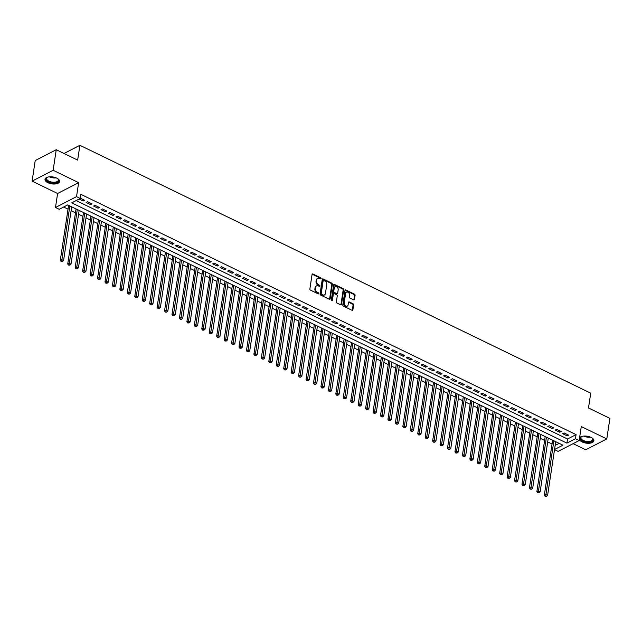 <?xml version="1.0" encoding="UTF-8"?>
<svg xmlns="http://www.w3.org/2000/svg" width="642" height="642" viewBox="0 0 642 642"><rect width="100%" height="100%" fill="white"/><g stroke="black" fill="none" stroke-linecap="round" stroke-linejoin="round"><path stroke-width="0.96" d="M321.112 278.564A0.65 0.481 62.7 0 0 320.687 277.753L312.919 273.982A0.931 0.682 62.7 0 0 312.068 274.439L309.869 288.972A0.931 0.682 62.7 0 0 310.479 290.136L318.247 293.9A0.65 0.481 62.7 0 0 318.416 292.776L317.413 292.287A2.969 2.183 62.7 0 1 315.463 288.563L315.647 287.351A2.969 2.183 62.7 0 1 316.626 285.851A2.969 2.183 62.7 0 1 318.376 285.907L319.379 286.396A0.65 0.481 62.7 0 0 319.555 285.265L318.544 284.775A2.969 2.183 62.7 0 1 316.602 281.06L316.779 279.848A2.969 2.183 62.7 0 1 317.758 278.339A2.969 2.183 62.7 0 1 319.515 278.395L320.518 278.885A0.65 0.481 62.7 0 0 321.112 278.564M320.543 278.893A0.65 0.481 62.7 0 0 320.117 278.05L312.349 274.278A0.931 0.682 62.7 0 0 312.14 274.214M318.263 293.916A0.65 0.481 62.7 0 0 317.846 293.065L316.843 292.575L317.413 292.287M319.403 286.404A0.65 0.481 62.7 0 0 318.986 285.554L317.975 285.072L318.544 284.775M579.357 439.313A7.375 3.499 -171.4 0 0 582.158 441.945A7.375 3.499 -171.4 0 0 589.597 443.229A7.375 3.499 -171.4 0 0 593.882 440.765A7.375 3.499 -171.4 0 0 591.025 437.371A7.375 3.499 -171.4 0 0 579.574 437.852M56.737 178.115A7.375 3.499 -171.4 0 0 49.298 176.839A7.375 3.499 -171.4 0 0 45.012 179.303A7.375 3.499 -171.4 0 0 47.861 182.689A7.375 3.499 -171.4 0 0 55.3 183.973A7.375 3.499 -171.4 0 0 59.586 181.509A7.375 3.499 -171.4 0 0 56.737 178.115M353.614 299.838A0.931 0.682 62.7 0 0 354.464 299.389L355.082 295.312A0.931 0.682 62.7 0 0 354.472 294.148L345.853 289.959A0.931 0.682 62.7 0 0 344.995 290.417L342.796 304.95A0.931 0.682 62.7 0 0 343.406 306.114L352.033 310.295A0.931 0.682 62.7 0 0 352.883 309.845L353.63 304.918A0.931 0.682 62.7 0 0 353.02 303.754L349.328 301.965A0.931 0.682 62.7 0 0 348.478 302.422L348.108 304.862A2.48 1.83 62.7 0 1 347.29 306.122A2.48 1.83 62.7 0 1 345.099 305.536A2.48 1.83 62.7 0 1 344.2 302.968L345.645 293.394A2.48 1.83 62.7 0 1 346.463 292.142A2.48 1.83 62.7 0 1 348.654 292.72A2.48 1.83 62.7 0 1 349.553 295.296L349.312 296.885A0.931 0.682 62.7 0 0 349.922 298.048L353.614 299.838M76.133 200.577L567.544 439.024L576.067 434.626L575.449 438.735L579.172 440.54L558.131 451.39L554.519 449.641M56.247 149.714L53.142 170.282L32.1 181.132L35.214 160.564L56.247 149.714L77.658 160.107L79.897 145.301L590.728 393.169L588.489 407.983L609.9 418.367L606.786 438.935L581.283 426.561L579.172 440.54M32.1 181.132L57.603 193.507L78.645 182.657L53.142 170.282M78.645 182.657L76.526 196.645L80.25 198.45L71.719 202.848L566.918 443.132L575.449 438.735M576.067 434.626L80.876 194.341L80.25 198.45M332.355 284.278A0.931 0.682 62.7 0 0 331.745 283.122L323.119 278.933A0.931 0.682 62.7 0 0 322.268 279.382L320.069 293.924A0.931 0.682 62.7 0 0 320.679 295.079L329.298 299.268A0.931 0.682 62.7 0 0 330.157 298.811L332.355 284.278L331.786 284.575A0.931 0.682 62.7 0 0 331.176 283.411L322.549 279.23A0.931 0.682 62.7 0 0 322.332 279.158M334.482 284.446L343.109 288.635A0.931 0.682 62.7 0 1 343.719 289.799L341.52 304.332A0.931 0.682 62.7 0 1 340.669 304.781L336.978 302.992A0.931 0.682 62.7 0 1 336.368 301.828L337.259 295.938A0.931 0.682 62.7 0 0 336.649 294.774L334.201 293.587A0.931 0.682 62.7 0 0 333.35 294.036L332.42 300.175A0.65 0.481 62.7 0 1 331.392 299.678L333.631 284.904A0.931 0.682 62.7 0 1 334.482 284.446L333.912 284.743L342.539 288.924L343.109 288.635M573.129 443.662L585.753 449.785L606.786 438.935M79.118 199.036L83.147 200.994L84.567 200.256L80.29 198.185M92.015 203.867L87.545 201.7L86.124 202.439L90.594 204.605L92.015 203.867M99.462 207.486L94.992 205.32L93.572 206.05L98.041 208.217L99.462 207.486M106.909 211.098L102.439 208.931L101.019 209.661L105.489 211.828L106.909 211.098M114.356 214.709L109.886 212.542L108.466 213.272L112.936 215.447L114.356 214.709M121.803 218.328L117.334 216.153L115.913 216.892L120.383 219.058L121.803 218.328M129.251 221.939L124.781 219.773L123.36 220.503L127.83 222.67L129.251 221.939M136.698 225.551L132.228 223.384L130.808 224.114L135.277 226.281L136.698 225.551M144.145 229.162L139.675 226.995L138.255 227.725L142.717 229.9L144.145 229.162M151.584 232.781L147.122 230.606L145.702 231.345L150.164 233.511L151.584 232.781M159.031 236.392L154.57 234.226L153.149 234.956L157.611 237.123L159.031 236.392M166.479 240.004L162.017 237.837L160.588 238.567L165.058 240.734L166.479 240.004M173.926 243.615L169.456 241.448L168.035 242.178L172.505 244.353L173.926 243.615M181.373 247.234L176.903 245.059L175.483 245.798L179.953 247.964L181.373 247.234M188.82 250.845L184.35 248.679L182.93 249.409L187.4 251.576L188.82 250.845M196.267 254.457L191.797 252.29L190.377 253.02L194.847 255.187L196.267 254.457M203.715 258.068L199.245 255.901L197.824 256.639L202.294 258.806L203.715 258.068M211.162 261.687L206.692 259.512L205.271 260.251L209.741 262.418L211.162 261.687M218.609 265.298L214.139 263.132L212.719 263.862L217.189 266.029L218.609 265.298M226.056 268.91L221.586 266.743L220.166 267.473L224.636 269.64L226.056 268.91M233.503 272.521L229.033 270.354L227.613 271.093L232.075 273.259L233.503 272.521M240.951 276.14L236.481 273.965L235.06 274.704L239.522 276.871L240.951 276.14M248.39 279.752L243.928 277.585L242.507 278.315L246.969 280.482L248.39 279.752M255.837 283.363L251.375 281.196L249.947 281.926L254.417 284.093L255.837 283.363M263.284 286.974L258.822 284.807L257.394 285.546L261.864 287.712L263.284 286.974M270.731 290.593L266.261 288.418L264.841 289.157L269.311 291.324L270.731 290.593M278.179 294.205L273.709 292.038L272.288 292.768L276.758 294.935L278.179 294.205M285.626 297.816L281.156 295.649L279.735 296.379L284.205 298.554L285.626 297.816M293.073 301.427L288.603 299.26L287.183 299.999L291.653 302.165L293.073 301.427M300.52 305.046L296.05 302.88L294.63 303.61L299.1 305.777L300.52 305.046M307.967 308.658L303.497 306.491L302.077 307.221L306.547 309.388L307.967 308.658M315.415 312.269L310.945 310.102L309.524 310.832L313.994 313.007L315.415 312.269M322.862 315.88L318.392 313.713L316.971 314.452L321.441 316.618L322.862 315.88M330.309 319.499L325.839 317.333L324.419 318.063L328.881 320.23L330.309 319.499M337.756 323.111L333.286 320.944L331.866 321.674L336.328 323.841L337.756 323.111M345.195 326.722L340.733 324.555L339.313 325.285L343.775 327.46L345.195 326.722M352.643 330.333L348.181 328.166L346.752 328.905L351.222 331.071L352.643 330.333M360.09 333.952L355.628 331.786L354.199 332.516L358.669 334.683L360.09 333.952M367.537 337.564L363.067 335.397L361.647 336.127L366.117 338.294L367.537 337.564M374.984 341.175L370.514 339.008L369.094 339.738L373.564 341.913L374.984 341.175M382.431 344.794L377.961 342.619L376.541 343.358L381.011 345.524L382.431 344.794M389.879 348.405L385.409 346.239L383.988 346.969L388.458 349.136L389.879 348.405M397.326 352.017L392.856 349.85L391.435 350.58L395.905 352.747L397.326 352.017M404.773 355.628L400.303 353.461L398.883 354.191L403.353 356.366L404.773 355.628M412.22 359.247L407.75 357.072L406.33 357.811L410.8 359.977L412.22 359.247M419.667 362.858L415.197 360.692L413.777 361.422L418.247 363.589L419.667 362.858M427.115 366.47L422.645 364.303L421.224 365.033L425.686 367.2L427.115 366.47M434.554 370.081L430.092 367.914L428.671 368.652L433.133 370.819L434.554 370.081M442.001 373.7L437.539 371.525L436.119 372.264L440.581 374.43L442.001 373.7M449.448 377.311L444.986 375.145L443.558 375.875L448.028 378.042L449.448 377.311M456.895 380.923L452.425 378.756L451.005 379.486L455.475 381.653L456.895 380.923M464.343 384.534L459.873 382.367L458.452 383.105L462.922 385.272L464.343 384.534M471.79 388.153L467.32 385.978L465.899 386.717L470.369 388.883L471.79 388.153M479.237 391.764L474.767 389.598L473.347 390.328L477.817 392.495L479.237 391.764M486.684 395.376L482.214 393.209L480.794 393.939L485.264 396.106L486.684 395.376M494.131 398.987L489.661 396.82L488.241 397.558L492.711 399.725L494.131 398.987M501.579 402.606L497.109 400.431L495.688 401.17L500.158 403.337L501.579 402.606M509.026 406.217L504.556 404.051L503.135 404.781L507.605 406.948L509.026 406.217M516.473 409.829L512.003 407.662L510.583 408.392L515.044 410.559L516.473 409.829M523.92 413.44L519.45 411.273L518.03 412.012L522.492 414.178L523.92 413.44M531.359 417.059L526.897 414.892L525.477 415.623L529.939 417.79L531.359 417.059M538.807 420.671L534.345 418.504L532.916 419.234L537.386 421.401L538.807 420.671M546.254 424.282L541.792 422.115L540.363 422.845L544.833 425.02L546.254 424.282M553.701 427.893L549.231 425.726L547.811 426.465L552.281 428.631L553.701 427.893M561.148 431.512L556.678 429.346L555.258 430.076L559.728 432.243L561.148 431.512M562.705 433.687L567.175 435.854L568.595 435.124L564.125 432.957L562.705 433.687M63.622 207.029L68.028 209.164M71.11 210.656L75.475 212.775M78.557 214.276L82.922 216.386M86.004 217.887L90.37 220.005M93.451 221.498L97.817 223.617M100.898 225.109L105.264 227.228M108.346 228.729L112.711 230.847M115.793 232.34L120.158 234.458M123.24 235.951L127.606 238.07M130.687 239.562L135.053 241.681M138.134 243.182L142.492 245.3M145.582 246.793L149.939 248.911M153.021 250.404L157.386 252.523M160.468 254.015L164.834 256.134M167.915 257.635L172.281 259.753M175.362 261.246L179.728 263.364M182.81 264.857L187.175 266.976M190.257 268.468L194.622 270.587M197.704 272.088L202.07 274.206M205.151 275.699L209.517 277.817M212.598 279.31L216.964 281.429M220.045 282.929L224.411 285.04M227.493 286.541L231.85 288.659M234.94 290.152L239.297 292.27M242.387 293.763L246.745 295.882M249.826 297.382L254.192 299.493M257.273 300.994L261.639 303.112M264.721 304.605L269.086 306.724M272.168 308.216L276.533 310.335M279.615 311.835L283.981 313.946M287.062 315.447L291.428 317.565M294.509 319.058L298.875 321.177M301.957 322.669L306.322 324.788M309.404 326.288L313.769 328.399M316.851 329.9L321.217 332.018M324.298 333.511L328.656 335.63M331.745 337.122L336.103 339.241M339.193 340.742L343.55 342.86M346.632 344.353L350.997 346.471M354.079 347.964L358.445 350.083M361.526 351.575L365.892 353.694M368.973 355.195L373.339 357.313M376.421 358.806L380.786 360.924M383.868 362.417L388.233 364.536M391.315 366.028L395.681 368.147M398.762 369.648L403.128 371.766M406.209 373.259L410.575 375.377M413.657 376.87L418.022 378.989M421.104 380.481L425.461 382.6M428.551 384.101L432.909 386.219M435.99 387.712L440.356 389.83M443.437 391.323L447.803 393.442M450.885 394.942L455.25 397.053M458.332 398.554L462.697 400.672M465.779 402.165L470.145 404.283M473.226 405.776L477.592 407.895M480.673 409.395L485.039 411.506M488.121 413.007L492.486 415.125M495.568 416.618L499.933 418.736M503.015 420.229L507.381 422.348M510.462 423.848L514.82 425.959M517.909 427.46L522.267 429.578M525.357 431.071L529.714 433.189M532.796 434.682L537.161 436.801M540.243 438.301L544.609 440.412M547.69 441.913L552.056 444.031M555.153 445.412L559.15 443.349M79.897 145.301L64.015 153.486M554.536 449.52L562.938 445.187L67.739 204.902L59.216 209.3L55.493 207.494L76.526 196.645M57.603 193.507L55.493 207.494M567.544 439.024L566.918 443.132M83.147 200.994L83.348 199.662M90.594 204.605L90.795 203.281M98.041 208.217L98.242 206.893M105.489 211.828L105.689 210.504M112.936 215.447L113.136 214.115M120.383 219.058L120.584 217.734M127.83 222.67L128.031 221.346M135.277 226.281L135.47 224.957M142.717 229.9L142.917 228.568M150.164 233.511L150.364 232.187M157.611 237.123L157.812 235.799M165.058 240.734L165.259 239.41M172.505 244.353L172.706 243.021M179.953 247.964L180.153 246.64M187.4 251.576L187.6 250.252M194.847 255.187L195.048 253.863M202.294 258.806L202.495 257.482M209.741 262.418L209.942 261.093M217.189 266.029L217.389 264.705M224.636 269.64L224.836 268.316M232.075 273.259L232.276 271.935M239.522 276.871L239.723 275.546M246.969 280.482L247.17 279.158M254.417 284.093L254.617 282.769M261.864 287.712L262.064 286.388M269.311 291.324L269.512 289.999M276.758 294.935L276.959 293.611M284.205 298.554L284.406 297.222M291.653 302.165L291.853 300.841M299.1 305.777L299.3 304.452M306.547 309.388L306.748 308.064M313.994 313.007L314.195 311.675M321.441 316.618L321.642 315.294M328.881 320.23L329.081 318.905M336.328 323.841L336.528 322.517M343.775 327.46L343.976 326.128M351.222 331.071L351.423 329.747M358.669 334.683L358.87 333.358M366.117 338.294L366.317 336.97M373.564 341.913L373.764 340.581M381.011 345.524L381.212 344.2M388.458 349.136L388.659 347.812M395.905 352.747L396.106 351.423M403.353 356.366L403.553 355.034M410.8 359.977L411 358.653M418.247 363.589L418.44 362.265M425.686 367.2L425.887 365.876M433.133 370.819L433.334 369.487M440.581 374.43L440.781 373.106M448.028 378.042L448.228 376.718M455.475 381.653L455.676 380.329M462.922 385.272L463.123 383.948M470.369 388.883L470.57 387.559M477.817 392.495L478.017 391.171M485.264 396.106L485.464 394.782M492.711 399.725L492.912 398.401M500.158 403.337L500.359 402.012M507.605 406.948L507.806 405.624M515.044 410.559L515.245 409.235M522.492 414.178L522.692 412.854M529.939 417.79L530.14 416.465M537.386 421.401L537.587 420.077M544.833 425.02L545.034 423.688M552.281 428.631L552.481 427.307M559.728 432.243L559.928 430.918M567.175 435.854L567.376 434.53M317.758 278.339L317.188 278.636A2.969 2.183 62.7 0 0 316.209 280.137L316.779 279.848M317.975 285.072A2.969 2.183 62.7 0 1 316.033 281.348L316.209 280.137M316.626 285.851L316.057 286.147A2.969 2.183 62.7 0 0 315.078 287.648L315.647 287.351M316.843 292.575A2.969 2.183 62.7 0 1 314.893 288.86L315.078 287.648M329.515 299.332A0.931 0.682 62.7 0 0 329.587 299.108L331.786 284.575M323.753 280.45A0.65 0.481 62.7 0 0 323.151 280.771L321.225 293.53A0.65 0.481 62.7 0 0 321.65 294.341L322.709 294.855A2.969 2.183 62.7 0 0 324.459 294.911A2.969 2.183 62.7 0 0 325.438 293.41L326.762 284.687A2.969 2.183 62.7 0 0 324.812 280.971L323.753 280.45M323.367 280.442L322.798 280.739A0.65 0.481 62.7 0 0 322.589 281.068L323.151 280.771M324.459 294.911L323.897 295.208A2.969 2.183 62.7 0 1 322.14 295.151L321.08 294.638A0.65 0.481 62.7 0 1 320.655 293.819L322.589 281.068M340.878 304.854A0.931 0.682 62.7 0 0 340.95 304.621L343.149 290.088A0.931 0.682 62.7 0 0 342.539 288.924M333.655 293.571L333.086 293.859A0.931 0.682 62.7 0 0 332.781 294.333L331.85 300.464L332.42 300.175M338.182 289.815A2.48 1.83 62.7 0 0 337.283 287.247A2.48 1.83 62.7 0 0 335.092 286.661A2.48 1.83 62.7 0 0 334.273 287.921L333.76 291.291A0.931 0.682 62.7 0 0 334.37 292.455L336.817 293.643A0.931 0.682 62.7 0 0 337.676 293.193L338.182 289.815M335.092 286.661L334.522 286.958A2.48 1.83 62.7 0 0 333.704 288.218L334.273 287.921M337.371 293.659L336.801 293.956A0.931 0.682 62.7 0 1 336.248 293.932L333.8 292.744A0.931 0.682 62.7 0 1 333.19 291.588L333.704 288.218M346.463 292.142L345.894 292.431A2.48 1.83 62.7 0 0 345.075 293.691L345.645 293.394M347.29 306.122L346.72 306.411A2.48 1.83 62.7 0 1 344.529 305.833A2.48 1.83 62.7 0 1 343.63 303.257L345.075 293.691M352.249 310.367A0.931 0.682 62.7 0 0 352.314 310.142L353.06 305.215A0.931 0.682 62.7 0 0 352.45 304.051L348.758 302.262A0.931 0.682 62.7 0 0 348.55 302.189M353.83 299.91A0.931 0.682 62.7 0 0 353.894 299.678L354.512 295.601A0.931 0.682 62.7 0 0 353.902 294.445L345.284 290.256A0.931 0.682 62.7 0 0 345.067 290.192M68.614 205.32L60.292 260.355L61.712 259.625L63.574 260.524L71.695 206.82M69.834 205.913L61.68 261.182L61.11 261.479L62.426 261.543L61.68 261.182M63.574 260.524L62.426 261.543M61.11 261.479L60.292 260.355M57.475 178.516A6.38 3.025 8.6 0 1 57.957 178.941A6.38 3.025 8.6 0 1 56.512 182.545A6.38 3.025 8.6 0 1 48.559 181.726A6.38 3.025 8.6 0 1 47.331 177.328A6.38 3.025 8.6 0 1 47.917 177.072M47.564 177.216A5.906 2.801 -171.4 0 0 46.617 178.452A5.906 2.801 -171.4 0 0 48.904 181.172A5.906 2.801 -171.4 0 0 54.867 182.192A5.906 2.801 -171.4 0 0 58.302 180.217A5.906 2.801 -171.4 0 0 57.772 178.757M45.141 178.869A7.327 3.475 -171.4 0 0 47.989 182.023A7.327 3.475 -171.4 0 0 59.594 181.052M591.764 437.772A6.38 3.025 8.6 0 1 592.245 438.197A6.38 3.025 8.6 0 1 592.959 440.123A6.38 3.025 8.6 0 1 585.881 441.937A6.38 3.025 8.6 0 1 580.416 437.884A6.38 3.025 8.6 0 1 581.62 436.584A6.38 3.025 8.6 0 1 582.206 436.327M581.853 436.472A5.906 2.801 -171.4 0 0 580.946 437.555A5.906 2.801 -171.4 0 0 580.914 437.708A5.906 2.801 -171.4 0 0 586.17 441.335A5.906 2.801 -171.4 0 0 592.558 439.634A5.906 2.801 -171.4 0 0 592.59 439.473A5.906 2.801 -171.4 0 0 592.06 438.013M579.469 438.542A7.327 3.475 -171.4 0 0 586.603 442.498A7.327 3.475 -171.4 0 0 593.89 440.308M76.061 208.939L67.731 263.966L69.159 263.236L71.021 264.135L79.143 210.432M77.281 209.533L69.127 264.793L68.558 265.09L69.874 265.154L69.127 264.793M71.021 264.135L69.874 265.154M68.558 265.09L67.731 263.966M83.5 212.55L75.178 267.578L76.599 266.847L78.46 267.754L86.59 214.043M84.728 213.144L76.575 268.404L76.005 268.701L77.321 268.773L76.575 268.404M78.46 267.754L77.321 268.773M76.005 268.701L75.178 267.578M90.947 216.161L82.625 271.197L84.046 270.459L85.908 271.365L94.029 217.662M92.175 216.755L84.022 272.023L83.452 272.312L84.76 272.385L84.022 272.023M85.908 271.365L84.76 272.385M83.452 272.312L82.625 271.197M98.395 219.781L90.073 274.808L91.493 274.078L93.355 274.977L101.476 221.273M99.614 220.367L91.469 275.635L90.899 275.932L92.207 275.996L91.469 275.635M93.355 274.977L92.207 275.996M90.899 275.932L90.073 274.808M105.842 223.392L97.52 278.419L98.94 277.689L100.802 278.588L108.923 224.885M107.062 223.986L98.916 279.246L98.346 279.543L99.654 279.607L98.916 279.246M100.802 278.588L99.654 279.607M98.346 279.543L97.52 278.419M113.289 227.003L104.967 282.031L106.387 281.3L108.249 282.207L116.371 228.496M114.509 227.597L106.355 282.865L105.794 283.154L107.102 283.226L106.355 282.865M108.249 282.207L107.102 283.226M105.794 283.154L104.967 282.031M120.736 230.614L112.414 285.65L113.835 284.912L115.696 285.818L123.818 232.115M121.956 231.208L113.803 286.476L113.241 286.765L114.549 286.838L113.803 286.476M115.696 285.818L114.549 286.838M113.241 286.765L112.414 285.65M128.183 234.234L119.861 289.261L121.282 288.531L123.144 289.43L131.265 235.726M129.403 234.82L121.25 290.088L120.68 290.385L121.996 290.449L121.25 290.088M123.144 289.43L121.996 290.449M120.68 290.385L119.861 289.261M135.631 237.845L127.309 292.872L128.729 292.142L130.591 293.041L138.712 239.338M136.85 238.439L128.697 293.699L128.127 293.996L129.443 294.06L128.697 293.699M130.591 293.041L129.443 294.06M128.127 293.996L127.309 292.872M143.078 241.456L134.756 296.484L136.176 295.753L138.038 296.66L146.159 242.949M144.298 242.05L136.144 297.318L135.574 297.607L136.89 297.679L136.144 297.318M138.038 296.66L136.89 297.679M135.574 297.607L134.756 296.484M150.525 245.067L142.203 300.103L143.623 299.365L145.485 300.271L153.607 246.568M151.745 245.661L143.591 300.929L143.022 301.218L144.338 301.291L143.591 300.929M145.485 300.271L144.338 301.291M143.022 301.218L142.203 300.103M157.972 248.687L149.65 303.714L151.071 302.984L152.932 303.883L161.054 250.179M159.192 249.273L151.039 304.541L150.469 304.838L151.785 304.902L151.039 304.541M152.932 303.883L151.785 304.902M150.469 304.838L149.65 303.714M165.419 252.298L157.089 307.325L158.518 306.595L160.38 307.494L168.501 253.791M166.639 252.892L158.486 308.152L157.916 308.449L159.232 308.513L158.486 308.152M160.38 307.494L159.232 308.513M157.916 308.449L157.089 307.325M172.858 255.909L164.537 310.937L165.965 310.206L167.827 311.113L175.948 257.402M174.086 256.503L165.933 311.771L165.363 312.06L166.679 312.132L165.933 311.771M167.827 311.113L166.679 312.132M165.363 312.06L164.537 310.937M180.306 259.52L171.984 314.556L173.404 313.818L175.266 314.724L183.395 261.021M181.534 260.114L173.38 315.382L172.81 315.671L174.126 315.744L173.38 315.382M175.266 314.724L174.126 315.744M172.81 315.671L171.984 314.556M187.753 263.14L179.431 318.167L180.851 317.437L182.713 318.336L190.835 264.632M188.973 263.726L180.827 318.994L180.258 319.291L181.566 319.355L180.827 318.994M182.713 318.336L181.566 319.355M180.258 319.291L179.431 318.167M195.2 266.751L186.878 321.778L188.299 321.048L190.16 321.947L198.282 268.244M196.42 267.345L188.275 322.605L187.705 322.902L189.013 322.966L188.275 322.605M190.16 321.947L189.013 322.966M187.705 322.902L186.878 321.778M202.647 270.362L194.325 325.398L195.746 324.659L197.608 325.566L205.729 271.863M203.867 270.956L195.722 326.224L195.152 326.513L196.46 326.585L195.722 326.224M197.608 325.566L196.46 326.585M195.152 326.513L194.325 325.398M210.095 273.974L201.773 329.009L203.193 328.271L205.055 329.177L213.176 275.474M211.314 274.567L203.161 329.836L202.599 330.124L203.907 330.197L203.161 329.836M205.055 329.177L203.907 330.197M202.599 330.124L201.773 329.009M217.542 277.593L209.22 332.62L210.64 331.89L212.502 332.789L220.623 279.085M218.762 278.179L210.608 333.447L210.046 333.744L211.354 333.808L210.608 333.447M212.502 332.789L211.354 333.808M210.046 333.744L209.22 332.62M224.989 281.204L216.667 336.231L218.087 335.501L219.949 336.408L228.07 282.697M226.209 281.798L218.055 337.058L217.486 337.355L218.802 337.419L218.055 337.058M219.949 336.408L218.802 337.419M217.486 337.355L216.667 336.231M232.436 284.815L224.114 339.851L225.535 339.112L227.396 340.019L235.518 286.316M233.656 285.409L225.502 340.677L224.933 340.966L226.249 341.038L225.502 340.677M227.396 340.019L226.249 341.038M224.933 340.966L224.114 339.851M239.883 288.427L231.561 343.462L232.982 342.724L234.844 343.63L242.965 289.927M241.103 289.02L232.95 344.289L232.38 344.577L233.696 344.65L232.95 344.289M234.844 343.63L233.696 344.65M232.38 344.577L231.561 343.462M247.331 292.046L239.009 347.073L240.429 346.343L242.291 347.242L250.412 293.538M248.55 292.632L240.397 347.9L239.827 348.197L241.143 348.261L240.397 347.9M242.291 347.242L241.143 348.261M239.827 348.197L239.009 347.073M254.778 295.657L246.456 350.684L247.876 349.954L249.738 350.861L257.859 297.15M255.998 296.251L247.844 351.511L247.274 351.808L248.59 351.872L247.844 351.511M249.738 350.861L248.59 351.872M247.274 351.808L246.456 350.684M262.225 299.268L253.895 354.304L255.323 353.565L257.185 354.472L265.307 300.769M263.445 299.862L255.291 355.13L254.722 355.419L256.038 355.491L255.291 355.13M257.185 354.472L256.038 355.491M254.722 355.419L253.895 354.304M269.664 302.88L261.342 357.915L262.771 357.177L264.624 358.084L272.754 304.38M270.892 303.473L262.738 358.742L262.169 359.03L263.485 359.103L262.738 358.742M264.624 358.084L263.485 359.103M262.169 359.03L261.342 357.915M277.111 306.499L268.789 361.526L270.21 360.796L272.072 361.695L280.201 307.991M278.339 307.093L270.186 362.353L269.616 362.65L270.932 362.714L270.186 362.353M272.072 361.695L270.932 362.714M269.616 362.65L268.789 361.526M284.558 310.11L276.237 365.137L277.657 364.407L279.519 365.314L287.64 311.603M285.778 310.704L277.633 365.964L277.063 366.261L278.371 366.325L277.633 365.964M279.519 365.314L278.371 366.325M277.063 366.261L276.237 365.137M292.006 313.721L283.684 368.757L285.104 368.018L286.966 368.925L295.087 315.222M293.225 314.315L285.08 369.583L284.51 369.872L285.818 369.944L285.08 369.583M286.966 368.925L285.818 369.944M284.51 369.872L283.684 368.757M299.453 317.333L291.131 372.368L292.551 371.638L294.413 372.537L302.534 318.833M300.673 317.926L292.519 373.195L291.958 373.483L293.266 373.556L292.519 373.195M294.413 372.537L293.266 373.556M291.958 373.483L291.131 372.368M306.9 320.952L298.578 375.979L299.999 375.249L301.86 376.148L309.982 322.445M308.12 321.546L299.966 376.806L299.405 377.103L300.713 377.167L299.966 376.806M301.86 376.148L300.713 377.167M299.405 377.103L298.578 375.979M314.347 324.563L306.025 379.591L307.446 378.86L309.308 379.767L317.429 326.056M315.567 325.157L307.414 380.417L306.844 380.714L308.16 380.778L307.414 380.417M309.308 379.767L308.16 380.778M306.844 380.714L306.025 379.591M321.794 328.174L313.473 383.21L314.893 382.471L316.755 383.378L324.876 329.675M323.014 328.768L314.861 384.036L314.291 384.325L315.607 384.397L314.861 384.036M316.755 383.378L315.607 384.397M314.291 384.325L313.473 383.21M329.242 331.786L320.92 386.821L322.34 386.091L324.202 386.99L332.323 333.286M330.461 332.379L322.308 387.648L321.738 387.945L323.054 388.009L322.308 387.648M324.202 386.99L323.054 388.009M321.738 387.945L320.92 386.821M336.689 335.405L328.367 390.432L329.787 389.702L331.649 390.601L339.77 336.898M337.909 335.999L329.755 391.259L329.185 391.556L330.502 391.62L329.755 391.259M331.649 390.601L330.502 391.62M329.185 391.556L328.367 390.432M344.136 339.016L335.814 394.044L337.235 393.313L339.096 394.22L347.218 340.509M345.356 339.61L337.202 394.87L336.633 395.167L337.949 395.239L337.202 394.87M339.096 394.22L337.949 395.239M336.633 395.167L335.814 394.044M351.583 342.627L343.261 397.663L344.682 396.925L346.544 397.831L354.665 344.128M352.803 343.221L344.65 398.489L344.08 398.778L345.396 398.851L344.65 398.489M346.544 397.831L345.396 398.851M344.08 398.778L343.261 397.663M359.03 346.247L350.701 401.274L352.129 400.544L353.991 401.443L362.112 347.739M360.25 346.832L352.097 402.101L351.527 402.398L352.843 402.462L352.097 402.101M353.991 401.443L352.843 402.462M351.527 402.398L350.701 401.274M366.47 349.858L358.148 404.885L359.568 404.155L361.43 405.054L369.559 351.351M367.697 350.452L359.544 405.712L358.974 406.009L360.29 406.073L359.544 405.712M361.43 405.054L360.29 406.073M358.974 406.009L358.148 404.885M373.917 353.469L365.595 408.497L367.015 407.766L368.877 408.673L376.998 354.962M375.145 354.063L366.991 409.331L366.422 409.62L367.73 409.692L366.991 409.331M368.877 408.673L367.73 409.692M366.422 409.62L365.595 408.497M381.364 357.08L373.042 412.116L374.463 411.378L376.324 412.284L384.446 358.581M382.584 357.674L374.438 412.942L373.869 413.231L375.177 413.304L374.438 412.942M376.324 412.284L375.177 413.304M373.869 413.231L373.042 412.116M388.811 360.7L380.489 415.727L381.91 414.997L383.772 415.896L391.893 362.192M390.031 361.286L381.886 416.554L381.316 416.851L382.624 416.915L381.886 416.554M383.772 415.896L382.624 416.915M381.316 416.851L380.489 415.727M396.258 364.311L387.937 419.338L389.357 418.608L391.219 419.507L399.34 365.804M397.478 364.905L389.325 420.165L388.763 420.462L390.071 420.526L389.325 420.165M391.219 419.507L390.071 420.526M388.763 420.462L387.937 419.338M403.706 367.922L395.384 422.95L396.804 422.219L398.666 423.126L406.787 369.415M404.925 368.516L396.772 423.784L396.21 424.073L397.518 424.145L396.772 423.784M398.666 423.126L397.518 424.145M396.21 424.073L395.384 422.95M411.153 371.533L402.831 426.569L404.251 425.831L406.113 426.737L414.234 373.034M412.373 372.127L404.219 427.395L403.649 427.684L404.966 427.757L404.219 427.395M406.113 426.737L404.966 427.757M403.649 427.684L402.831 426.569M418.6 375.153L410.278 430.18L411.699 429.45L413.56 430.349L421.682 376.645M419.82 375.739L411.666 431.007L411.097 431.304L412.413 431.368L411.666 431.007M413.56 430.349L412.413 431.368M411.097 431.304L410.278 430.18M426.047 378.764L417.725 433.791L419.146 433.061L421.008 433.96L429.129 380.257M427.267 379.358L419.114 434.618L418.544 434.915L419.86 434.979L419.114 434.618M421.008 433.96L419.86 434.979M418.544 434.915L417.725 433.791M433.494 382.375L425.173 437.403L426.593 436.672L428.455 437.579L436.576 383.868M434.714 382.969L426.561 438.237L425.991 438.526L427.307 438.598L426.561 438.237M428.455 437.579L427.307 438.598M425.991 438.526L425.173 437.403M440.942 385.986L432.62 441.022L434.04 440.284L435.902 441.19L444.023 387.487M442.161 386.58L434.008 441.848L433.438 442.137L434.754 442.21L434.008 441.848M435.902 441.19L434.754 442.21M433.438 442.137L432.62 441.022M448.389 389.606L440.059 444.633L441.487 443.903L443.349 444.802L451.47 391.098M449.609 390.192L441.455 445.46L440.885 445.757L442.202 445.821L441.455 445.46M443.349 444.802L442.202 445.821M440.885 445.757L440.059 444.633M455.828 393.217L447.506 448.244L448.935 447.514L450.796 448.413L458.918 394.71M457.056 393.811L448.902 449.071L448.333 449.368L449.649 449.432L448.902 449.071M450.796 448.413L449.649 449.432M448.333 449.368L447.506 448.244M463.275 396.828L454.953 451.864L456.374 451.125L458.236 452.032L466.365 398.329M464.503 397.422L456.35 452.69L455.78 452.979L457.096 453.051L456.35 452.69M458.236 452.032L457.096 453.051M455.78 452.979L454.953 451.864M470.722 400.439L462.401 455.475L463.821 454.737L465.683 455.643L473.804 401.94M471.942 401.033L463.797 456.302L463.227 456.59L464.535 456.663L463.797 456.302M465.683 455.643L464.535 456.663M463.227 456.59L462.401 455.475M478.17 404.059L469.848 459.086L471.268 458.356L473.13 459.255L481.251 405.551M479.389 404.645L471.244 459.913L470.674 460.21L471.982 460.274L471.244 459.913M473.13 459.255L471.982 460.274M470.674 460.21L469.848 459.086M485.617 407.67L477.295 462.697L478.715 461.967L480.577 462.874L488.698 409.163M486.837 408.264L478.691 463.524L478.121 463.821L479.43 463.885L478.691 463.524M480.577 462.874L479.43 463.885M478.121 463.821L477.295 462.697M493.064 411.281L484.742 466.317L486.163 465.578L488.024 466.485L496.146 412.782M494.284 411.875L486.13 467.143L485.569 467.432L486.877 467.504L486.13 467.143M488.024 466.485L486.877 467.504M485.569 467.432L484.742 466.317M500.511 414.892L492.189 469.928L493.61 469.19L495.472 470.096L503.593 416.393M501.731 415.486L493.578 470.755L493.016 471.043L494.324 471.116L493.578 470.755M495.472 470.096L494.324 471.116M493.016 471.043L492.189 469.928M507.958 418.512L499.637 473.539L501.057 472.809L502.919 473.708L511.04 420.004M509.178 419.106L501.025 474.366L500.455 474.663L501.771 474.727L501.025 474.366M502.919 473.708L501.771 474.727M500.455 474.663L499.637 473.539M515.406 422.123L507.084 477.15L508.504 476.42L510.366 477.327L518.487 423.616M516.625 422.717L508.472 477.977L507.902 478.274L509.218 478.338L508.472 477.977M510.366 477.327L509.218 478.338M507.902 478.274L507.084 477.15M522.853 425.734L514.531 480.77L515.951 480.031L517.813 480.938L525.934 427.235M524.073 426.328L515.919 481.596L515.349 481.885L516.666 481.957L515.919 481.596M517.813 480.938L516.666 481.957M515.349 481.885L514.531 480.77M530.3 429.346L521.978 484.381L523.399 483.643L525.26 484.549L533.382 430.846M531.52 429.939L523.366 485.208L522.797 485.496L524.113 485.569L523.366 485.208M525.26 484.549L524.113 485.569M522.797 485.496L521.978 484.381M537.747 432.965L529.425 487.992L530.846 487.262L532.708 488.161L540.829 434.457M538.967 433.559L530.814 488.819L530.244 489.116L531.56 489.18L530.814 488.819M532.708 488.161L531.56 489.18M530.244 489.116L529.425 487.992M545.194 436.576L536.864 491.603L538.293 490.873L540.155 491.78L548.276 438.069M546.414 437.17L538.261 492.43L537.691 492.727L539.007 492.791L538.261 492.43M540.155 491.78L539.007 492.791M537.691 492.727L536.864 491.603M552.634 440.187L544.312 495.223L545.74 494.484L547.594 495.391L555.723 441.688M553.861 440.781L545.708 496.049L545.138 496.338L546.454 496.41L545.708 496.049M547.594 495.391L546.454 496.41M545.138 496.338L544.312 495.223M320.117 278.05L320.687 277.753M317.846 293.065L318.416 292.776M318.986 285.554L319.555 285.265M316.033 281.348L316.602 281.06M314.893 288.86L315.463 288.563M312.349 274.278L312.919 273.982M329.587 299.108L330.157 298.811M322.549 279.23L323.119 278.933M331.176 283.411L331.745 283.122M320.655 293.819L321.225 293.53M321.08 294.638L321.65 294.341M322.14 295.151L322.709 294.855M343.149 290.088L343.719 289.799M340.95 304.621L341.52 304.332M332.781 294.333L333.35 294.036M333.19 291.588L333.76 291.291M333.8 292.744L334.37 292.455M336.248 293.932L336.817 293.643M343.63 303.257L344.2 302.968M348.758 302.262L349.328 301.965M352.45 304.051L353.02 303.754M353.06 305.215L353.63 304.918M352.314 310.142L352.883 309.845M345.284 290.256L345.853 289.959M353.902 294.445L354.472 294.148M354.512 295.601L355.082 295.312M353.894 299.678L354.464 299.389M56.087 177.834A5.906 2.801 8.6 0 1 49.554 176.879A5.906 2.801 8.6 0 1 49.442 176.823M50.59 176.775A5.714 2.712 -171.4 0 0 55.003 177.441M590.383 437.09A5.906 2.801 8.6 0 1 583.73 436.078M584.878 436.03A5.714 2.712 -171.4 0 0 589.3 436.696"/></g></svg>
